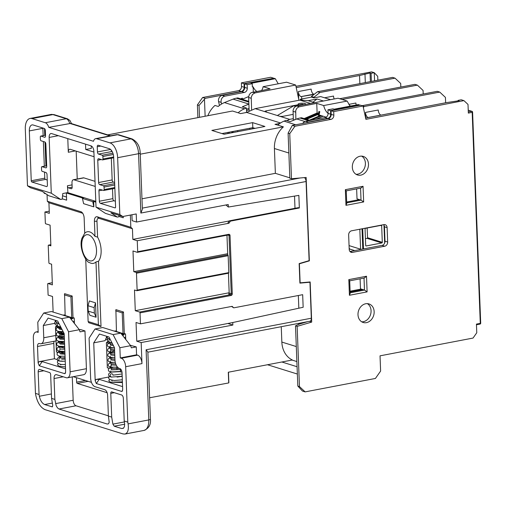 <?xml version="1.0" encoding="UTF-8"?>
<svg xmlns="http://www.w3.org/2000/svg" width="506" height="506" viewBox="0 0 506 506"><rect width="100%" height="100%" fill="white"/><g stroke="black" fill="none" stroke-linecap="round" stroke-linejoin="round"><path stroke-width="0.76" d="M349.058 245.612L360.595 249.199L359.823 229.224M354.712 250.603L349.842 249.085L349.159 248.212M362.789 249.06L362.011 228.807M384.655 243.076L383.965 225.081M362.713 228.674L363.491 248.927M381.853 242.962A0.563 0.462 107.3 0 0 382.302 242.323L381.669 225.796A0.563 0.462 107.3 0 0 381.176 225.334L365.503 228.326A0.563 0.462 107.3 0 0 365.054 228.965L365.686 245.499A0.563 0.462 107.3 0 0 366.18 245.96L381.853 242.962L367.078 238.364A0.563 0.462 107.3 0 0 367.527 237.725L367.154 228.01M367.078 238.364L365.427 238.68M479.808 324.106A0.923 0.493 79.2 0 0 479.947 324.112A0.923 0.493 79.2 0 0 480.289 323.366L476.443 324.099L476.772 332.758L473.047 338.065L380.031 355.832L380.613 371.062L375.42 378.456L305.143 391.878L299.457 386.559L297.148 326.364L311.702 322.075L310.165 281.95L300.128 282.835L299.394 263.79L309.356 260.856L306.149 177.448L291.475 178.744L289.742 133.66L294.941 126.26L330.911 119.391A3.7 3.011 107.3 0 0 333.852 115.204L333.713 111.605L363.017 106.007L365.908 119.34L463.926 100.618L468.006 104.432L468.335 113.091L472.18 112.357L480.289 323.366L480.7 323.17L472.591 112.161L472.18 112.357A0.923 0.493 79.2 0 0 471.636 111.301L468.29 111.94M374.567 80.827L374.257 72.7L377.716 76.324L377.862 80.195M302.923 100.296L300.387 99.233L300.419 100.15M300.387 99.233L311.481 97.114L311.462 96.501L313.922 97.272L319.937 92.497L395.015 78.158L400.695 83.477L400.834 87.045M395.015 78.158L392.555 77.393L317.477 91.731L311.462 96.501M361.246 289.059L350.101 291.184M295.947 86.317L371.587 71.871L374.257 72.7L371.081 73.307L371.391 81.434M359.855 83.635L359.538 75.508L296.219 87.601M273.398 78.335L244.037 83.686L244.177 87.285A3.7 3.011 107.3 0 1 241.242 91.472L205.265 98.341L199.048 105.419L199.503 117.322M205.126 116.247L204.481 99.461M298.685 99.043L298.401 91.535A4.44 2.366 -100.8 0 0 301.026 96.621L314.062 94.439M346.673 202.033L359.38 199.611L357.021 198.877L356.635 188.89M307.616 321.664L299.078 324.175L295.504 325.851L297.819 386.046L302.474 391.049L305.143 391.878M363.017 106.007L360.354 105.178L331.044 110.776L331.183 114.375A3.7 3.011 -72.7 0 1 328.242 118.562L292.272 125.431L288.104 133.148L289.742 133.66M365.629 118.05L446.545 102.598L459.113 100.713L458.082 100.39L461.257 99.783L463.926 100.618M458.101 100.903L458.082 100.39M350.133 291.981L362.834 289.552L360.474 288.818L360.095 278.831M349.981 251.507L382.062 245.378A3.7 3.011 107.3 0 0 384.996 241.198L384.446 226.802A3.7 3.011 107.3 0 0 383.668 224.67M349.621 280.83L348.817 279.616L349.418 295.27L367.109 291.886L366.508 276.238L364.352 278.022L349.703 280.817M367.109 291.886L364.478 290.065L362.834 289.552M349.418 295.27L350.184 293.372L349.697 280.735M360.038 156.246A9.715 7.906 -72.7 0 1 363.289 156.417A9.715 7.906 -72.7 0 1 368.387 166.101A9.715 7.906 -72.7 0 1 360.765 175.133A9.715 7.906 -72.7 0 1 357.514 174.968A9.715 7.906 -72.7 0 1 352.423 165.279A9.715 7.906 -72.7 0 1 360.038 156.246M365.705 303.752A9.715 7.906 -72.7 0 1 368.956 303.923A9.715 7.906 -72.7 0 1 373.624 315.548A9.715 7.906 -72.7 0 1 363.182 322.474A9.715 7.906 -72.7 0 1 358.09 312.784A9.715 7.906 -72.7 0 1 365.705 303.752M383.896 224.626A3.7 3.011 -72.7 0 1 385.136 224.689A3.7 3.011 -72.7 0 1 387.115 227.637L387.666 242.026A3.7 3.011 -72.7 0 1 384.731 246.213L352.423 252.38A3.7 3.011 -72.7 0 1 351.183 252.317A3.7 3.011 -72.7 0 1 349.203 249.369L348.653 234.98A3.7 3.011 -72.7 0 1 351.594 230.793L383.896 224.626M360.563 188.137L361.025 200.123L363.656 201.945L363.055 186.297L360.898 188.074L346.249 190.876M346.161 190.888L345.364 189.674L345.965 205.322L363.656 201.945M346.243 190.787L346.73 203.431L345.965 205.322M346.705 202.855L361.025 200.123L359.38 199.611M273.348 78.088L270.678 77.26L241.375 82.857L241.514 86.456A3.7 3.011 -72.7 0 1 238.573 90.644L202.602 97.513L197.403 104.913L197.89 117.626M359.538 75.508L370.05 72.984L371.081 73.307M370.05 72.984L370.386 81.624M364.978 73.958L365.307 82.592M202.602 97.513L205.265 98.341M197.403 104.913L199.048 105.419M291.475 178.744L289.837 178.238L288.104 133.148M311.702 322.075L310.064 321.563L310.051 321.196M297.819 386.046L299.457 386.559M301.026 96.621L313.796 94.179A4.44 2.366 79.2 0 1 311.171 89.094L298.401 91.535M313.796 94.179L314.22 94.312M423.199 94.008L423.067 90.441L417.38 85.122L342.107 99.499M350.892 105.994L349.633 105.602M356.218 104.976A4.44 2.366 79.2 0 1 355.901 103.022L348.811 104.375M330.5 99.644L320.69 96.589L313.948 97.879L313.922 97.272M334.188 98.948A4.44 2.366 79.2 0 1 333.536 96.058L324.517 97.784M298.907 100.049L299.375 100.194M301.728 98.98L301.646 96.81M356.034 174.292A9.715 7.906 107.3 0 0 357.685 174.178A9.715 7.906 107.3 0 0 365.13 166.12A9.715 7.906 107.3 0 0 361.689 156.133M367.356 303.638A9.715 7.906 -72.7 0 1 370.544 314.593A9.715 7.906 -72.7 0 1 361.701 321.797M295.504 325.851L297.148 326.364M308.9 260.716L309.356 260.856M339.646 98.733L414.92 84.357L417.38 85.122M445.641 102.769L445.432 97.405L439.746 92.086L437.285 91.32L362.011 105.697M241.375 82.857L244.037 83.686M331.044 110.776L333.713 111.605M292.272 125.431L294.941 126.26M363.302 107.31L364.339 106.488L439.746 92.086M365.718 118.037L365.503 112.427A4.44 2.366 -100.8 0 0 368.128 117.512L368.254 117.55M368.128 117.512L380.898 115.071A4.44 2.366 79.2 0 1 378.267 109.985L365.503 112.427M251.691 110.08L252.133 109.998M364.339 106.488L363.036 106.077M312.993 102.18L317.003 98.999L308.186 100.681M323.385 100.985L317.003 98.999M295.58 106.431L293.638 105.824L277.351 115.532M303.777 104.672L302.221 104.185L293.638 105.824M319.937 92.497L317.477 91.731M313.948 97.879L311.481 97.114M219.433 105.482L218.579 101.554A4.699 3.827 -72.7 0 1 222.204 95.362L241.741 91.63A3.7 3.011 107.3 0 0 244.683 87.443L244.543 83.844L247.149 84.654L247.289 88.253A3.7 3.011 -72.7 0 1 244.347 92.44L224.809 96.172A4.699 3.827 -72.7 0 0 221.185 102.37L221.546 104.034M247.149 84.654L252.228 83.686L251.09 83.332L275.321 78.702L273.847 78.247L244.543 83.844M251.627 110.219L251.229 97.241L252.494 94.42L254.879 92.952L295.668 85.04L298.951 100.277M252.304 127.771L252.342 128.872M275.321 78.702L278.23 83.794M295.668 85.04L286.56 82.206L263.114 86.684L270.065 88.847L251.09 92.674L249.369 94.47L248.623 96.962L249.167 111.32M295.846 119.353L295.719 110.542L296.877 108.24L298.831 106.886L316.743 103.382L323.695 105.545L347.141 101.067L338.033 98.227L295.89 106.273L294.03 107.854L293.069 110.264L293.353 120.346M347.141 101.067L350.051 106.152M359.905 105.267L358.381 104.565L334.15 109.195L333.018 108.841L327.939 109.808L330.544 110.618L330.684 114.217A3.7 3.011 -72.7 0 1 327.743 118.404L308.205 122.136A4.699 3.827 107.3 0 0 306.94 122.629M315.687 119.397L323.125 116.209M321.519 115.71L310.684 120.352M294.745 119.789L294.403 119.928M305.434 118.98L317.053 113.945L317.022 113.161L304.359 118.644M319.52 115.083L318.16 115.248L318.331 114.343L317.053 113.945M318.723 115.425L319.476 111.731L318.856 111.535L318.47 113.61L317.022 113.161M309.356 120.2L320.551 115.406M304.15 118.581L317.123 112.964L318.508 113.395M318.856 111.535L319.786 111.598L319.096 114.957L326.193 117.164M294.34 119.663L295.061 119.663M317.3 114.021L317.388 114.426L306.2 119.22M318.268 114.698L317.388 114.426M306.611 119.346L317.8 114.552M302.721 123.432A4.699 3.827 -72.7 0 1 305.599 121.326L325.137 117.594A3.7 3.011 107.3 0 0 328.071 113.407L327.939 109.808M233.045 132.395A4.718 2.252 66.8 0 1 231.432 131.756M297.357 374.035L267.497 364.737M330.544 110.618L359.848 105.02M323.695 105.545A10.809 5.756 -100.8 0 0 328.071 113.35M316.743 103.382L317.123 112.964M240.73 98.834L242.311 98.158L242.532 99.182L241.02 98.714M248.661 96.557L242.532 99.182M253.335 91.991L253.139 86.855A10.809 5.756 -100.8 0 0 256.782 91.346M252.228 83.686L252.355 87.007L253.139 86.855M297.079 366.73L281.867 361.999M246.536 110.694L249.097 109.6M261.583 90.441A10.809 5.756 -100.8 0 0 263.114 86.684M233.158 131.427L233.013 132.566M249.812 128.246L249.856 129.353M237.744 131.661L237.7 130.561M62.542 195.797L66.514 197.03M298.742 104.85L298.736 104.647A3.7 0.854 177.8 0 1 298.11 104.198A3.7 0.854 177.8 0 1 301.778 103.205A3.7 0.854 177.8 0 1 305.51 103.913A3.7 0.854 177.8 0 1 304.625 104.514M293.126 114.375L283.512 116.216A2.96 0.683 -2.2 0 1 279.407 116.171L289.666 119.365L293.29 118.676M255.024 128.366L252.81 127.676L221.951 133.571M95.223 186.423L73.889 179.782A3.7 1.973 79.2 0 0 73.332 179.744A3.7 1.973 79.2 0 0 71.978 182.742L72.149 187.239A1.853 0.987 -100.8 0 1 71.472 188.738A1.853 0.987 -100.8 0 1 71.194 188.719L68.525 187.89A1.853 0.987 -100.8 0 1 67.431 185.772L67.899 192.672L66.356 192.963L83.389 198.263L82.465 198.441L83.598 203.665L93.857 206.859L92.724 201.635L93.648 201.458L93.857 206.859M67.69 192.603L62.769 193.545L62.206 199.149L60.669 199.44L51.289 193.203L49.145 137.436A4.813 2.562 79.2 0 1 50.91 133.54A4.813 2.562 79.2 0 1 51.631 133.59L91.029 145.854A4.813 2.562 79.2 0 1 93.876 151.364L96.02 207.131L119.827 214.538L122.787 216.511L136.228 213.943L136.538 222.039L228.231 204.525L228.326 207.043L298.856 195.386L299.343 207.979L230.42 221.141L229.395 220.825L227.921 222.912L228.952 223.235L230.42 221.141M50.973 114.464A12.954 6.901 79.2 0 1 52.921 114.596A3.7 3.011 -72.7 0 1 54.161 114.66L50.973 114.464L30.05 118.461A12.954 6.901 79.2 0 0 25.3 128.948L27.482 185.791L30.449 187.764L42.346 191.464L48.766 195.74L60.669 199.44M45.869 193.811L44.199 193.292L44.174 192.685M35.458 393.377L35.755 395.135C37.463 402.713 40.556 407.558 45.04 409.651L123.015 433.933L124.9 434.072C127.835 433.13 128.897 429.733 128.1 423.883L127.797 422.13L124.21 421.011L124.659 424.034L124.4 426.735L123.306 428.342L121.604 428.506L114.217 426.204L112.889 424.129L111.693 417.115L108.404 416.09L109.195 422.251L108.524 423.788L107.24 424.034L59.019 409.019L57.475 407.88L56.172 405.692L54.85 399.417L51.568 398.393L52.763 405.414L52.308 406.868L44.654 404.547C42.093 403.352 40.322 400.581 39.348 396.255L39.051 394.497L35.458 393.377L33.333 337.976A7.4 3.94 79.2 0 1 36.046 331.98A7.4 3.94 79.2 0 1 37.159 332.056L38.165 331.866M53.124 312.069L52.523 296.478L48.108 295.106L47.691 284.132A0.74 0.392 79.2 0 1 47.962 283.531A0.74 0.392 79.2 0 1 48.07 283.537L52.295 282.734M48.07 283.537L52.384 284.884L51.587 264.195L49.329 263.493A0.74 0.392 79.2 0 1 48.892 262.646L48.241 245.733A0.74 0.392 79.2 0 1 48.513 245.138A0.74 0.392 79.2 0 1 48.627 245.144L50.878 245.846L50.088 225.157L45.78 223.816A0.74 0.392 79.2 0 1 45.338 222.969L44.92 211.995L49.246 211.173M55.097 321.633L55.932 321.892M54.186 341.253A3.7 1.973 -100.8 0 0 53.819 343.372L54.408 358.741L57.431 359.684M64.186 314.991L65.135 315.156M72.168 296.023L70.922 296.908L71.719 317.591L65.154 315.548L64.578 293.657L72.168 296.023L73.003 317.604L74.224 317.989L74.433 323.479M79.341 329.735L80.454 329.526L84.97 330.93L86.418 368.703A7.4 3.94 79.2 0 1 83.705 374.699L67.393 377.811A7.4 3.94 79.2 0 1 66.286 377.735L56.539 374.706A4.813 2.562 -100.8 0 0 55.812 374.655A4.813 2.562 -100.8 0 0 54.047 378.551L63.25 376.793M73.256 376.692L91.453 382.359M106.399 337.603L107.24 337.863M116.962 369.285L116.88 367.192M115.488 330.962L116.437 331.126M123.47 311.993L122.224 312.879L123.015 333.568L116.45 331.519L115.88 309.628L123.47 311.993L124.299 333.58L125.526 333.96L125.735 339.45M130.333 345.301L136.266 346.901L136.569 354.814L137.6 355.136A7.4 3.94 79.2 0 1 141.977 363.612L141.168 342.562L136.759 341.189L232.766 322.531L232.861 325.048L141.168 342.562M228.522 234.91A0.74 0.601 -72.7 0 1 229.009 235.518L231.248 293.803A0.74 0.601 -72.7 0 1 230.66 294.637L139.593 312.031A0.74 0.392 79.2 0 1 140.029 312.879L140.453 323.853L136.038 322.48L136.759 341.189M139.593 312.031L135.279 310.69L134.488 290.008L136.746 290.71A0.74 0.392 79.2 0 0 136.854 290.716A0.74 0.392 79.2 0 0 137.126 290.115L136.475 273.208L228.162 255.694L228.807 272.607A0.74 0.392 79.2 0 1 228.535 273.202A0.74 0.392 79.2 0 1 228.427 273.196L136.955 290.665M226.966 235.214L227.719 254.847L136.038 272.361A0.74 0.392 79.2 0 1 136.475 273.208M136.038 272.361L133.78 271.659L132.989 250.97L137.297 252.311A0.74 0.392 79.2 0 0 137.411 252.317L228.472 234.923A0.74 0.392 79.2 0 1 228.364 234.917L137.505 252.273M228.952 223.235L137.259 240.748L137.683 251.722A0.74 0.392 79.2 0 1 137.411 252.317M137.259 240.748L132.844 239.376L132.439 228.763L98.885 218.314A3.7 1.973 -100.8 0 0 96.975 221.274L97.582 237.124A16.654 8.868 79.2 0 1 98.512 261.26L101.017 326.541L88.708 322.708L88.126 321.525L85.723 259.028M82.725 213.311A3.7 1.973 -100.8 0 0 82.472 213.203L48.924 202.761L49.329 213.374L44.92 211.995M70.214 318.103L73.003 317.604M73.851 317.869L70.777 318.818M62.833 315.093L64.54 314.972M65.154 315.529L64.414 315.586M60.65 326.806L58.525 326.528A1.695 1.379 107.3 0 1 57.513 325.162A1.695 1.379 107.3 0 1 58.449 323.391L56.198 322.303L55.837 320.456M57.513 325.162A1.695 1.379 107.3 0 0 58.588 326.56A1.695 1.379 107.3 0 0 58.715 326.572M65.122 358.052L59.778 357.995A1.695 1.379 107.3 0 0 58.841 359.76A1.695 1.379 107.3 0 0 59.847 361.132A1.695 1.379 107.3 0 0 59.898 361.145C64.161 361.417 64.433 361.366 60.72 360.987M62.105 329.621L59.442 329.248M64.218 334.46L59.632 334.181L64.148 333.562M64.407 339.399L59.822 339.121M64.597 344.339L60.012 344.067M64.787 349.279L60.214 349.007L59.6 350.247M64.977 354.219L60.391 353.947M65.166 359.165L61.656 359.222M58.424 323.404L57.096 322.973M61.536 328.514L58.481 328.324L58.418 327.091L60.271 326.775M64.041 333.359L58.671 333.271L58.614 332.037L61.011 331.658M64.363 338.293L58.86 338.21L58.804 336.977L61.201 336.604M64.553 343.232L59.075 343.157L58.993 341.917L61.403 341.544M64.743 348.172L59.164 346.857L61.599 346.483M64.932 353.112L59.417 353.03L59.373 351.796L61.795 351.423M65.464 366.932L59.461 366.3L57.469 364.921L58.272 363.65M65.116 357.843L59.778 357.995L60.043 356.249M60.6 357.837L60.935 356.325M61.422 328.299L59.094 327.224L60.726 326.946M63.933 333.157L59.278 332.164L63.206 331.746M64.357 338.078L59.468 337.104L64.3 336.686M64.547 343.017L59.638 342.05L64.49 341.62M64.736 347.957L59.834 346.989L64.679 346.559M64.926 352.897L60.037 351.929L64.869 351.506M65.533 368.849L42.2 361.588L39 361.682L54.408 358.741M116.45 331.506L115.722 331.563M114.122 331.063L115.83 330.943M121.516 334.08L124.299 333.58M125.134 333.84L122.072 334.789M110.219 339.431L109.745 339.349A1.695 1.379 -72.7 0 0 108.815 341.107A1.695 1.379 -72.7 0 0 109.815 342.48L111.94 342.752M122.167 376.255L111.2 377.078L110.144 375.705A1.695 1.379 -72.7 0 1 111.484 373.782A1.695 1.379 -72.7 0 1 112.958 375.161L122.098 373.972M119.384 368.419L110.978 368.691L111.687 369.886L120.264 369.507M115.729 363.915L110.795 363.751L111.497 364.94L116.266 365.199M114.932 359.013L110.599 358.811L111.307 360L114.989 360.342M114.742 354.067L110.409 353.865L111.118 355.06L114.792 355.402M114.552 349.127L110.245 348.931L110.941 350.12L114.603 350.462M112.705 344.232L110.03 343.985L110.738 345.181L113.388 345.56M110.789 370.879L110.858 372.112L120.447 371.651M110.605 365.939L110.662 367.173L117.525 367.122M110.416 360.999L110.466 362.233L115.286 362.359M110.226 356.06L110.289 357.293L114.875 357.432M109.985 351.12L110.087 352.353L114.685 352.486M109.84 346.174L109.897 347.407L114.419 347.552M108.866 341.487L109.853 342.492A1.695 1.379 -72.7 0 1 109.815 342.48M109.872 342.492L110.416 342.594M121.604 376.097L122.174 375.945M114.615 350.829L110.757 352.176L114.672 352.277L110.757 352.176M111.2 377.096A1.695 1.379 -72.7 0 1 111.156 377.09A1.695 1.379 -72.7 0 1 110.144 375.705M122.401 381.866L110.574 382.213L108.765 380.898L109.568 379.601M110.567 382.22L122.427 382.536M227.719 254.847A0.74 0.392 79.2 0 1 228.162 255.694M229.193 293.164A0.74 0.601 -72.7 0 1 228.604 293.999L230.66 294.637A0.74 0.392 79.2 0 1 231.097 295.485A1.48 1.208 107.3 0 0 232.273 293.815L229.193 293.164L228.427 273.227M133.78 271.659L227.681 253.721M135.279 310.69L229.18 292.759M140.453 323.853L232.14 306.339L233.747 307.844L302.67 294.682L303.157 307.275L232.766 322.531M137.6 355.136L121.288 358.248A7.4 3.94 79.2 0 1 125.671 366.723L127.797 422.13M147.866 352.176L309.969 321.215A3.7 1.973 -100.8 0 0 311.323 318.217L309.944 282.24L299.906 283.126L299.154 263.588L309.115 260.653L306.073 181.502A3.7 1.973 -100.8 0 0 304.473 177.6M110.631 135.798L70.815 123.401L48.759 127.36L93.49 141.288A6.66 3.548 79.2 0 1 95.659 138.657A6.66 3.548 79.2 0 1 96.665 138.72L109.973 142.869A12.954 6.901 79.2 0 1 117.639 157.695L119.827 214.538M130.365 215.063L130.833 227.257L97.278 216.808A5.553 2.954 -100.8 0 0 94.407 221.248L94.989 236.365A16.091 8.57 79.2 0 0 84.73 233.171L84.148 218.054A5.553 2.954 -100.8 0 0 82.092 212.507A5.553 2.954 -100.8 0 0 80.865 211.698L47.317 201.255L48.924 202.761M47.317 201.255L47.058 194.601M231.571 306.453L233.747 307.844M299.343 207.979L298.312 207.656L229.395 220.825M232.861 325.048L228.446 323.676M298.344 295.51L298.831 308.211M131.902 214.772L132.129 220.667L136.538 222.039M225.923 204.968L228.326 207.043M132.439 228.763L130.833 227.257M229.3 220.951L132.844 239.376M294.992 208.295L294.524 196.1M62.244 198.795L66.634 200.161L66.356 192.963M118.878 216.423L123.268 217.789L123.217 216.429M95.83 202.141L93.648 201.458M82.465 198.441L92.724 201.635M122.585 386.609L99.246 379.348L96.045 379.443L108.834 377.002M120.548 368.982L120.668 372.036L120.232 368.741M110.106 367.9L110.074 367.052M109.916 362.954L109.884 362.113M109.726 358.014L109.694 357.166M109.536 353.074L109.505 352.233M109.347 348.128L109.315 347.287M109.157 343.195L106.361 342.701A15.174 3.517 177.8 0 1 108.6 341.632M110.434 342.594A10.082 2.334 -2.2 0 0 109.151 342.973M58.62 352.037L58.582 351.063M58.43 347.084L58.392 346.123M58.241 342.145L58.203 341.177M58.051 337.205L58.013 336.237M57.861 332.265L57.823 331.297M57.671 327.325L57.659 327.066A10.082 2.334 177.8 0 1 59.088 326.636M117.639 157.695L138.562 153.697A3.7 0.854 -2.2 0 0 140.206 152.92L142.376 209.269L140.845 213.064L306.073 181.502M30.05 118.461A12.954 6.901 79.2 0 1 31.998 118.594L45.312 122.737A6.66 3.548 79.2 0 1 48.759 127.36M311.323 318.217L146.095 349.772L147.86 352.005L150.434 419.151C150.99 424.597 148.859 428.354 144.039 430.416L124.9 434.072M228.402 372.207L228.699 382.662L228.301 372.226L292.36 359.994A23.523 19.152 107.3 0 1 281.848 342.069L296.301 346.566M281.254 326.699L281.848 342.069M64.357 294.859L70.922 296.908M115.659 310.836L122.224 312.879M39.051 394.497L38.178 371.834A2.96 1.575 79.2 0 1 39.266 369.437A2.96 1.575 79.2 0 1 39.708 369.462L49.556 372.53A1.853 0.987 79.2 0 1 50.657 374.649L51.568 398.393M72.269 376.881L73.168 400.265A4.813 2.562 -100.8 0 0 76.014 405.774L108.398 415.856M54.85 399.417L54.047 378.551M121.288 358.248L120.264 357.932L119.871 347.736L113.085 334.605L95.027 328.982L89.094 338.153L90.631 378.21A7.4 3.94 79.2 0 0 95.014 386.679L104.761 389.715A4.813 2.562 -100.8 0 1 107.607 395.224L108.404 416.09M111.693 417.115L110.776 393.371A1.853 0.987 79.2 0 1 111.459 391.872A1.853 0.987 79.2 0 1 111.737 391.891L121.585 394.958A2.96 1.575 79.2 0 1 123.337 398.342L124.21 421.011M96.045 379.443L95.185 380.67L93.73 342.84L99.429 334.03L108.961 336.996L114.495 347.704L114.97 359.937A7.4 3.94 -100.8 0 0 119.346 368.406L119.859 368.57A3.7 1.973 79.2 0 1 122.054 372.808L122.68 389.228L122.307 391.208L121.756 391.454L96.311 383.529L99.246 379.348M95.185 380.67L96.311 383.529M94.989 236.365L97.582 237.124M98.512 261.26L95.976 261.969A16.091 8.57 79.2 0 1 89.556 262.589C86.836 263.107 78.417 248.68 81.915 238.313L84.806 233.076M95.976 261.969L98.385 324.719L101.017 326.541M98.385 324.719L88.126 321.525M87.993 305.725L89.36 300.937L95.52 302.854L96.07 317.243L89.916 315.327L88.202 311.12L87.993 305.725L94.154 307.642L94.356 313.037L88.202 311.12M96.07 317.243L94.356 313.037M94.154 307.642L95.52 302.854M67.899 192.672L95.798 201.356M118.992 215.328L118.847 216.783L117.303 217.074L110.884 212.805L122.787 216.511M56.944 326.073A15.174 3.517 -2.2 0 0 55.47 326.851L57.659 327.066M58.291 352.22L56.438 352.037L55.47 326.851M109.593 368.102L107.329 367.881L106.361 342.701M120.668 372.036A15.174 3.517 -2.2 0 0 121.971 371.992M39 361.682L38.14 362.91L37.507 346.483A3.7 1.973 79.2 0 1 38.867 343.485A3.7 1.973 79.2 0 1 39.424 343.523L39.936 343.688A7.4 3.94 -100.8 0 0 41.049 343.757A7.4 3.94 -100.8 0 0 43.763 337.768L43.295 325.535L48.133 318.053L57.659 321.019L64.186 333.637L65.635 371.467L65.261 373.447L64.711 373.694L39.266 365.768L42.2 361.588M43.295 325.535L54.509 323.391L54.705 323.979L55.976 323.739M55.521 320.355L54.509 323.391M106.823 336.326L105.115 340.664L93.73 342.84M95.027 328.982L102.718 327.515L120.776 333.131L130.63 345.68L131.345 347.843L136.266 346.901M38.14 362.91L39.266 365.768M105.754 339.532L107.525 339.197M86.418 368.703L70.113 371.821A7.4 3.94 79.2 0 1 67.393 377.811M70.113 371.821L68.569 331.765L61.783 318.635L43.725 313.012L37.792 322.183L38.184 332.379L37.159 332.056M61.783 318.635L69.474 317.161L79.328 329.71L80.043 331.866L84.97 330.93M85.4 380.474L76.627 382.15A1.113 0.588 -100.8 0 0 77.285 383.421L88.177 381.341M107.139 392.713L77.285 383.421M76.627 382.15L76.463 377.83M68.569 331.765L79.328 329.71M113.085 334.605L120.776 333.131M119.871 347.736L130.63 345.68M120.264 357.932L136.569 354.814M69.474 317.161L51.416 311.538L43.725 313.012M27.482 185.791L51.289 193.203M33.156 124.995L44.237 128.442A1.853 0.987 79.2 0 1 45.331 130.561L45.534 135.779A1.853 0.987 79.2 0 1 44.857 137.278A1.853 0.987 79.2 0 1 44.579 137.259L40.885 136.108A1.113 0.588 -100.8 0 0 40.714 136.095A1.113 0.588 -100.8 0 0 40.309 136.993L40.404 139.517A1.113 0.588 -100.8 0 0 41.062 140.788L44.756 141.933A1.853 0.987 79.2 0 1 45.85 144.052L46.71 166.36A1.853 0.987 79.2 0 1 46.027 167.859A1.853 0.987 79.2 0 1 45.749 167.84L42.055 166.689A1.113 0.588 -100.8 0 0 41.89 166.676A1.113 0.588 -100.8 0 0 41.486 167.575L41.581 170.098A1.113 0.588 -100.8 0 0 42.238 171.363L45.932 172.514A1.853 0.987 79.2 0 1 47.026 174.633L47.425 185.07A1.853 0.987 79.2 0 1 46.748 186.569A1.853 0.987 79.2 0 1 46.47 186.55L31.903 182.015A1.113 0.588 79.2 0 1 31.245 180.743L29.329 130.915A7.4 3.94 79.2 0 1 32.042 124.919A7.4 3.94 79.2 0 1 33.156 124.995M98.208 145.247L109.283 148.694A7.4 3.94 79.2 0 1 113.667 157.17L115.583 206.998A1.113 0.588 79.2 0 1 115.172 207.896A1.113 0.588 79.2 0 1 115.007 207.884L100.435 203.349A1.853 0.987 79.2 0 1 99.34 201.23L98.942 190.8A1.853 0.987 79.2 0 1 99.619 189.301A1.853 0.987 79.2 0 1 99.897 189.32L103.591 190.471A1.113 0.588 -100.8 0 0 103.762 190.477A1.113 0.588 -100.8 0 0 104.166 189.579L104.072 187.062A1.113 0.588 -100.8 0 0 103.414 185.791L99.72 184.639A1.853 0.987 79.2 0 1 98.626 182.521L97.766 160.219A1.853 0.987 79.2 0 1 98.442 158.72A1.853 0.987 79.2 0 1 98.721 158.739L102.414 159.89A1.113 0.588 -100.8 0 0 102.585 159.896A1.113 0.588 -100.8 0 0 102.99 158.998L102.895 156.48A1.113 0.588 -100.8 0 0 102.237 155.209L98.543 154.058A1.853 0.987 79.2 0 1 97.449 151.945L97.247 146.727A1.853 0.987 79.2 0 1 97.93 145.228A1.853 0.987 79.2 0 1 98.208 145.247M91.181 145.911L91.282 148.454L85.742 149.51L85.539 144.147M140.257 154.197L283.404 126.861A23.523 19.152 107.3 0 0 274.41 148.511L275.365 173.337L141.971 198.814M310.159 120.453L301.462 117.746L300.001 118.024A22.207 18.077 107.3 0 0 296.807 118.967L290.14 121.63L286.042 120.352L284.062 121.143A23.523 19.152 107.3 0 0 277.762 125.102L283.404 126.861M277.762 125.102L274.979 124.343L279.907 123.407M314.517 102.655L307.882 100.586L299.805 100.112L255.195 108.632L246.662 112.44L280.533 122.983M246.662 112.44L240.508 113.61L238.155 112.775A23.523 19.152 -72.7 0 1 244.461 108.815L246.435 108.025L242.33 106.747L248.863 104.128M107.645 134.868L232.513 111.016L238.155 112.775M93.907 152.053L85.742 149.51M211.85 130.421L252.614 122.635L264.929 126.468L224.158 134.261L211.85 130.421M45.932 165.905A8.33 4.434 79.2 0 1 45.926 165.715L45.015 142.072M44.756 135.323L44.541 129.644A8.33 4.434 79.2 0 1 44.547 128.619M45.129 129.53L44.541 129.644M43.149 135.633L42.865 128.328A7.4 3.94 79.2 0 1 42.858 128.018M47.229 179.984L45.439 179.428A1.113 0.588 79.2 0 1 44.781 178.156L44.547 172.084M44.326 166.215L43.371 141.503M111.054 149.921A1.853 0.987 -100.8 0 0 112.079 151.477L112.161 151.496M111.326 158.226L112.161 179.94A1.853 0.987 -100.8 0 0 113.255 182.059L114.641 182.489M112.503 188.808L112.882 198.643A1.853 0.987 -100.8 0 0 113.976 200.762L115.355 201.192M96.02 207.131L105.406 213.368L117.303 217.074M76.172 151.155L77.241 178.997M67.785 138.619L68.31 152.262A3.7 1.973 79.2 0 1 69.67 149.264A3.7 1.973 79.2 0 1 70.226 149.302L94.084 156.727M73.332 179.744L83.332 177.834A3.7 1.973 79.2 0 1 83.888 177.872L95.033 181.344M252.614 122.635L252.81 127.676M309.261 282.025L309.944 282.24M248.762 101.339L237.744 97.911L236.283 98.189A22.207 18.077 107.3 0 0 233.095 99.125L224.449 102.585A23.523 19.152 107.3 0 0 218.238 106.462L214.955 105.444A23.523 19.152 107.3 0 0 207.858 115.722M292.468 178.662L292.999 178.612M293.012 178.827L295.125 178.422M298.603 324.397L298.565 323.391M266.32 112.098L266.27 110.846A2.96 0.683 -2.2 0 0 264.954 111.472A2.96 0.683 -2.2 0 0 265.454 111.826L279.407 116.171M266.27 110.846L298.736 104.647M286.87 120.611L289.666 119.365M255.195 108.632L265.454 111.826M299.805 100.112L310.431 103.42M249.022 108.335L246.485 109.347M246.435 108.025L246.599 112.224L245.53 112.655M275.365 173.337L289.818 177.834M380.569 225.448L381.669 225.796M382.302 242.323L367.527 237.725M366.18 245.96L365.825 245.846M468.227 110.238L471.636 111.301A0.923 0.753 -72.7 0 1 471.946 111.314L468.221 110.156M472.44 112.054L472.591 112.161A0.923 0.923 0 0 0 471.946 111.314M366.508 276.238L348.817 279.616M364.016 278.085L364.478 290.065L350.165 292.797M363.055 186.297L345.364 189.674M387.115 227.637L384.446 226.802M387.666 242.026L384.996 241.198M384.731 246.213L382.062 245.378M352.423 252.38L350.127 251.665M241.514 86.456L244.177 87.285M238.573 90.644L241.242 91.472M331.183 114.375L333.852 115.204M328.242 118.562L330.911 119.391M308.205 122.136L305.599 121.326M327.743 118.404L325.137 117.594M330.684 114.217L328.071 113.407M244.683 87.443L247.289 88.253M241.741 91.63L244.347 92.44M222.204 95.362L224.809 96.172M218.579 101.554L221.185 102.37M299.261 106.772L296.763 105.994M295.555 112.092L293.006 111.301M251.166 98.272L248.617 97.481M254.879 92.952L252.374 92.174M71.023 317.376A1.695 1.379 107.3 0 0 71.017 317.888M62.421 357.944L65.11 357.685M122.325 333.346A1.695 1.379 107.3 0 0 122.307 333.688A1.695 1.379 107.3 0 0 122.319 333.865M122.307 333.688L120.833 333.214M48.627 245.144L50.84 244.721M228.807 272.607L137.126 290.115M227.618 235.088L230.034 235.53A1.48 1.208 107.3 0 0 228.744 234.329A0.74 0.392 79.2 0 1 228.472 234.923L228.611 234.929M228.744 234.329L137.683 251.722M232.273 293.815L230.034 235.53M140.029 312.879L231.097 295.485M125.671 366.723L141.977 363.612M146.095 349.772L148.789 419.929L128.1 423.883M95.659 138.657L116.582 134.659L118.821 134.792A3.7 3.011 107.3 0 0 117.582 134.729L130.896 138.872A12.954 6.901 79.2 0 1 138.562 153.697L140.845 213.064M109.973 142.869L130.896 138.872A3.7 3.011 -72.7 0 1 132.136 138.935C137.29 141.756 139.979 146.417 140.206 152.92M116.582 134.659A6.66 3.548 79.2 0 1 117.582 134.729L96.665 138.72M31.998 118.594L52.921 114.596L66.235 118.739A6.66 3.548 79.2 0 1 69.683 123.369L109.992 135.918M45.312 122.737L66.235 118.739A3.7 3.011 -72.7 0 1 67.475 118.802L69.948 120.491L71.529 123.622M144.039 430.416A12.954 6.901 79.2 0 0 148.789 419.929A3.7 0.854 -2.2 0 0 150.434 419.151M228.465 372.195L228.864 382.58A0.373 0.373 0 0 1 228.56 382.96L149.618 397.767M300.147 177.979L142.331 208.124M39.348 396.255L51.397 393.953M44.654 404.547L52.365 403.073M52.042 406.849L52.535 406.754M73.168 400.265L55.571 403.63M59.019 409.019L76.014 405.774M108.524 423.788L107.24 424.034M89.619 260.754A13.32 7.097 79.2 0 1 81.883 242.007A13.32 7.097 79.2 0 1 92.63 238.06A13.32 7.097 79.2 0 1 94.42 258.99A13.32 7.097 79.2 0 1 89.619 260.754M96.975 221.274L94.407 221.248M82.472 213.203L80.865 211.698M98.885 218.314L97.278 216.808M37.507 346.483L53.819 343.372M65.597 372.429L64.711 373.694M122.642 390.189L121.756 391.454M43.763 337.768L55.799 335.465M38.178 371.834L43.839 370.753M112.889 424.129L124.368 421.941M110.776 393.371L114.318 392.694M114.217 426.204L124.666 424.211M121.604 428.506L123.584 428.127M46.678 165.57L45.926 165.715M44.579 137.259L45.104 137.158M40.885 136.108L45.515 135.222M45.749 167.84L46.28 167.739M42.055 166.689L46.685 165.804M46.47 186.55L47.001 186.448M31.903 182.015L45.439 179.428M31.245 180.743L44.781 178.156M29.329 130.915L42.865 128.328M97.247 146.727L100.789 146.051M97.449 151.945L110.561 149.441M98.543 154.058L112.079 151.477M102.237 155.209L112.901 153.173M102.895 156.48L113.293 154.494M102.99 158.998L113.654 156.961M97.766 160.219L101.308 159.542M98.626 182.521L112.161 179.94M99.72 184.639L113.255 182.059M103.414 185.791L114.685 183.64M104.072 187.062L114.736 185.025M104.166 189.579L114.83 187.543M98.942 190.8L102.478 190.123M99.34 201.23L112.882 198.643M100.435 203.349L113.976 200.762M115.007 207.884L115.324 207.827M67.431 185.772L72.061 184.886M68.31 152.262L75.388 150.908M49.145 137.436L58.342 135.678M68.525 187.89L72.149 187.195M71.194 188.719L71.719 188.618M73.889 179.782L83.888 177.872M227.864 132.439A22.226 18.096 107.3 0 0 227.877 133.483A2.96 0.683 -2.2 0 0 229.199 132.857L229.18 132.186M244.461 108.815L224.449 102.585M236.283 98.189L248.788 102.079M233.095 99.125L248.863 104.04M300.001 118.024L308.698 120.732M296.807 118.967L304.966 121.503M295.713 124.773L284.062 121.143M274.41 148.511L288.869 153.008M476.469 324.776L479.947 324.112A0.923 0.923 0 0 0 480.7 323.17M73.92 317.894L71.049 319.166M73.092 321.765L74.338 320.994M58.418 327.091L56.444 328.166L56.071 329.077L56.438 330.431L58.234 331.405L63.142 331.62M59 335.44L64.23 334.896M58.614 332.037L56.621 333.119L56.248 334.276L56.64 335.383L58.525 336.363L64.294 336.496M58.804 336.977L56.811 338.059L56.438 339.216L56.83 340.323L58.709 341.303L64.483 341.442M58.993 341.917L57.001 343.005L56.628 344.169L57.02 345.269L58.892 346.243L64.673 346.382M59.164 346.857L57.222 347.932L56.836 349.096L57.229 350.209L59.063 351.183L64.863 351.322M59.373 351.796L57.387 352.872L57.007 354.029L57.393 355.136L59.227 356.116L65.053 356.262M60.423 361.208L65.242 361.202M56.723 322.771L55.869 324.397L56.261 325.497L58.588 326.56M65.369 364.548L60.916 364.434L57.867 363.314L57.311 362.03L58.051 360.398M60.227 364.137L60.777 364.927M59.847 361.132C56.109 360.373 56.248 358.722 60.271 356.192M60.638 357.85L60.069 357.71M62.213 353.22L63.977 353.175M59.145 328.147L58.734 328.052M59.335 333.087L58.924 332.992L59.632 334.181M59.525 338.027L59.113 337.932L59.531 338.299M59.91 347.913L59.518 347.824L59.929 348.185M122.338 335.124L125.203 333.859M124.381 337.723L125.64 336.945M110.181 339.425L107.354 338.071L107.127 336.42M123.59 335.282L123.553 334.276M117.645 367.255L116.481 367.229M113.072 367.356L109.245 368.298L108.6 368.931L108.303 369.975L108.72 371.113L110.858 372.112M112.882 362.416L110.959 362.688L108.423 363.972L108.12 365.142L108.581 366.23L110.662 367.173M112.68 357.476L108.904 358.387L108.221 359.058L107.93 360.19L108.41 361.316L110.466 362.233M112.522 352.53L108.727 353.441L108.031 354.111L107.734 355.155L108.157 356.294L110.289 357.293M114.381 347.47L111.503 347.685L108.55 348.495L107.879 349.134L107.569 350.31L108.056 351.442L110.087 352.353M111.491 342.72L108.316 343.587L107.658 344.219L107.361 345.389L107.822 346.471L109.897 347.407M108.012 338.716L107.171 340.437L107.633 341.525L109.713 342.467M120.333 371.41L111.516 371.935M111.497 364.94L110.865 366.199L111.269 366.072M110.941 350.12L110.333 351.36L110.7 351.24M110.118 346.433L110.517 346.306M111.156 377.09L109.087 376.129L108.493 374.763L109.113 373.264L111.377 372.188M111.946 373.801L111.516 373.776M122.186 376.344L117.063 377.09M109.347 376.35L108.607 377.976L109.435 379.506L114.204 380.525L122.319 379.785M112.079 380.898L111.529 380.088M50.834 244.695L48.513 245.138M47.962 283.531L52.295 282.702M228.535 273.202L136.854 290.716M118.821 134.792L132.136 138.935M54.161 114.66L67.475 118.802M36.046 331.98L38.152 331.582M41.049 343.757L56.008 340.905M45.508 135.184L40.714 136.095M46.685 165.759L41.89 166.676M102.585 159.896L113.692 157.777M103.762 190.477L114.862 188.358M229.212 133.293L229.199 132.857M292.038 360.051L296.877 361.562"/></g></svg>
